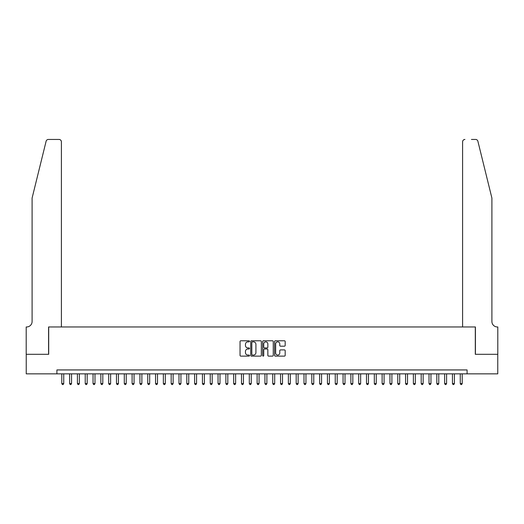 <?xml version="1.0" encoding="UTF-8"?>
<svg xmlns="http://www.w3.org/2000/svg" width="524" height="524" viewBox="0 0 524 524"><rect width="100%" height="100%" fill="white"/><g stroke="black" fill="none" stroke-linecap="round" stroke-linejoin="round"><path stroke-width="0.79" d="M249.503 341.321A0.537 0.537 0 0 0 248.966 340.783L240.817 340.783A0.766 0.766 0 0 0 240.044 341.55L240.044 355.357A0.766 0.766 0 0 0 240.817 356.124L248.966 356.124A0.537 0.537 0 0 0 249.503 355.586A0.537 0.537 0 0 0 248.966 355.049L247.911 355.049A2.456 2.456 0 0 1 245.455 352.593L245.455 351.44A2.456 2.456 0 0 1 247.911 348.991L248.966 348.991A0.537 0.537 0 0 0 249.503 348.453A0.537 0.537 0 0 0 248.966 347.916L247.911 347.916A2.456 2.456 0 0 1 245.455 345.46L245.455 344.314A2.456 2.456 0 0 1 247.911 341.858L248.966 341.858A0.537 0.537 0 0 0 249.503 341.321M284.414 346.187A0.766 0.766 0 0 0 285.18 345.421L285.18 341.55A0.766 0.766 0 0 0 284.414 340.783L275.362 340.783A0.766 0.766 0 0 0 274.596 341.55L274.596 355.357A0.766 0.766 0 0 0 275.362 356.124L284.414 356.124A0.766 0.766 0 0 0 285.18 355.357L285.18 350.674A0.766 0.766 0 0 0 284.414 349.908L280.543 349.908A0.766 0.766 0 0 0 279.77 350.674L279.77 352.999A2.05 2.05 0 0 1 277.72 355.049A2.05 2.05 0 0 1 275.67 352.999L275.67 343.908A2.05 2.05 0 0 1 277.72 341.858A2.05 2.05 0 0 1 279.77 343.908L279.77 345.421A0.766 0.766 0 0 0 280.543 346.187L284.414 346.187M56.906 373.848L26.239 373.848L26.239 354.309L48.699 354.309L48.699 326.963L475.301 326.963L475.301 354.309L497.761 354.309L497.761 373.848L467.094 373.848L467.094 369.937L56.906 369.937L56.906 373.848L467.094 373.848M261.332 341.55A0.766 0.766 0 0 0 260.559 340.783L251.513 340.783A0.766 0.766 0 0 0 250.747 341.55L250.747 355.357A0.766 0.766 0 0 0 251.513 356.124L260.559 356.124A0.766 0.766 0 0 0 261.332 355.357L261.332 341.55M263.441 340.783L272.487 340.783A0.766 0.766 0 0 1 273.253 341.55L273.253 355.357A0.766 0.766 0 0 1 272.487 356.124L268.616 356.124A0.766 0.766 0 0 1 267.849 355.357L267.849 349.757A0.766 0.766 0 0 0 267.083 348.991L264.509 348.991A0.766 0.766 0 0 0 263.742 349.757L263.742 355.586A0.537 0.537 0 0 1 263.205 356.124A0.537 0.537 0 0 1 262.668 355.586L262.668 341.55A0.766 0.766 0 0 1 263.441 340.783M252.358 341.858A0.537 0.537 0 0 0 251.821 342.395L251.821 354.512A0.537 0.537 0 0 0 252.358 355.049L253.465 355.049A2.456 2.456 0 0 0 255.922 352.593L255.922 344.314A2.456 2.456 0 0 0 253.465 341.858L252.358 341.858M267.849 343.947A2.05 2.05 0 0 0 265.799 341.897A2.05 2.05 0 0 0 263.742 343.947L263.742 347.15A0.766 0.766 0 0 0 264.509 347.916L267.083 347.916A0.766 0.766 0 0 0 267.849 347.15L267.849 343.947M61.786 373.848L61.786 383.535L63.745 383.535L63.745 373.848M63.745 383.535L63.155 384.551L62.376 384.551L61.786 383.535M46.112 141.231C46.708 139.947 46.708 139.947 46.112 141.231C46.708 139.947 46.708 139.947 46.112 141.231L32.102 198.052L32.102 321.494A5.469 5.469 0 0 1 26.632 326.963L26.2 326.963L26.2 354.309L48.581 354.309L48.581 326.963L61.4 326.963L61.4 141.794A2.345 2.345 0 0 0 59.055 139.45L48.391 139.45A2.345 2.345 0 0 0 46.112 141.231M52.57 139.45L59.055 139.45C60.47 139.6 61.249 140.38 61.4 141.794L61.4 326.963M32.102 321.494A5.469 5.469 0 0 1 26.632 326.963M487.602 180.629L477.888 141.231L491.898 198.052L491.898 321.494A5.469 5.469 0 0 0 497.368 326.963L497.8 326.963L497.8 354.309L475.419 354.309L475.419 326.963L462.6 326.963L462.6 141.794L462.6 326.963M471.43 139.45L475.609 139.45A2.345 2.345 0 0 1 477.888 141.231M464.945 139.45A2.345 2.345 0 0 0 462.6 141.794C462.751 140.38 463.53 139.6 464.945 139.45M491.898 321.494A5.469 5.469 0 0 0 497.368 326.963M69.6 373.848L69.6 383.535L71.552 383.535L71.552 373.848M71.552 383.535L70.969 384.551L70.19 384.551L69.6 383.535M77.414 373.848L77.414 383.535L79.366 383.535L79.366 373.848M79.366 383.535L78.783 384.551L78.004 384.551L77.414 383.535M85.229 373.848L85.229 383.535L87.18 383.535L87.18 373.848M87.18 383.535L86.598 384.551L85.812 384.551L85.229 383.535M93.043 373.848L93.043 383.535L94.995 383.535L94.995 373.848M94.995 383.535L94.412 384.551L93.626 384.551L93.043 383.535M100.857 373.848L100.857 383.535L102.809 383.535L102.809 373.848M102.809 383.535L102.219 384.551L101.44 384.551L100.857 383.535M108.665 373.848L108.665 383.535L110.623 383.535L110.623 373.848M110.623 383.535L110.033 384.551L109.254 384.551L108.665 383.535M116.479 373.848L116.479 383.535L118.437 383.535L118.437 373.848M118.437 383.535L117.848 384.551L117.068 384.551L116.479 383.535M124.293 373.848L124.293 383.535L126.245 383.535L126.245 373.848M126.245 383.535L125.662 384.551L124.882 384.551L124.293 383.535M132.107 373.848L132.107 383.535L134.059 383.535L134.059 373.848M134.059 383.535L133.476 384.551L132.69 384.551L132.107 383.535M139.921 373.848L139.921 383.535L141.873 383.535L141.873 373.848M141.873 383.535L141.29 384.551L140.504 384.551L139.921 383.535M147.735 373.848L147.735 383.535L149.687 383.535L149.687 373.848M149.687 383.535L149.098 384.551L148.318 384.551L147.735 383.535M155.549 373.848L155.549 383.535L157.501 383.535L157.501 373.848M157.501 383.535L156.912 384.551L156.132 384.551L155.549 383.535M163.357 373.848L163.357 383.535L165.315 383.535L165.315 373.848M165.315 383.535L164.726 384.551L163.947 384.551L163.357 383.535M171.171 373.848L171.171 383.535L173.123 383.535L173.123 373.848M173.123 383.535L172.54 384.551L171.761 384.551L171.171 383.535M178.985 373.848L178.985 383.535L180.937 383.535L180.937 373.848M180.937 383.535L180.354 384.551L179.575 384.551L178.985 383.535M186.799 373.848L186.799 383.535L188.751 383.535L188.751 373.848M188.751 383.535L188.168 384.551L187.382 384.551L186.799 383.535M194.614 373.848L194.614 383.535L196.566 383.535L196.566 373.848M196.566 383.535L195.976 384.551L195.197 384.551L194.614 383.535M202.428 373.848L202.428 383.535L204.38 383.535L204.38 373.848M204.38 383.535L203.79 384.551L203.011 384.551L202.428 383.535M210.235 373.848L210.235 383.535L212.194 383.535L212.194 373.848M212.194 383.535L211.604 384.551L210.825 384.551L210.235 383.535M218.049 373.848L218.049 383.535L220.001 383.535L220.001 373.848M220.001 383.535L219.418 384.551L218.639 384.551L218.049 383.535M225.864 373.848L225.864 383.535L227.816 383.535L227.816 373.848M227.816 383.535L227.233 384.551L226.453 384.551L225.864 383.535M233.678 373.848L233.678 383.535L235.63 383.535L235.63 373.848M235.63 383.535L235.047 384.551L234.261 384.551L233.678 383.535M241.492 373.848L241.492 383.535L243.444 383.535L243.444 373.848M243.444 383.535L242.861 384.551L242.075 384.551L241.492 383.535M249.306 373.848L249.306 383.535L251.258 383.535L251.258 373.848M251.258 383.535L250.668 384.551L249.889 384.551L249.306 383.535M257.114 373.848L257.114 383.535L259.072 383.535L259.072 373.848M259.072 383.535L258.483 384.551L257.703 384.551L257.114 383.535M264.928 373.848L264.928 383.535L266.886 383.535L266.886 373.848M266.886 383.535L266.297 384.551L265.517 384.551L264.928 383.535M272.742 373.848L272.742 383.535L274.694 383.535L274.694 373.848M274.694 383.535L274.111 384.551L273.332 384.551L272.742 383.535M280.556 373.848L280.556 383.535L282.508 383.535L282.508 373.848M282.508 383.535L281.925 384.551L281.139 384.551L280.556 383.535M288.37 373.848L288.37 383.535L290.322 383.535L290.322 373.848M290.322 383.535L289.739 384.551L288.953 384.551L288.37 383.535M296.184 373.848L296.184 383.535L298.136 383.535L298.136 373.848M298.136 383.535L297.547 384.551L296.767 384.551L296.184 383.535M303.999 373.848L303.999 383.535L305.951 383.535L305.951 373.848M305.951 383.535L305.361 384.551L304.582 384.551L303.999 383.535M311.806 373.848L311.806 383.535L313.765 383.535L313.765 373.848M313.765 383.535L313.175 384.551L312.396 384.551L311.806 383.535M319.62 373.848L319.62 383.535L321.572 383.535L321.572 373.848M321.572 383.535L320.989 384.551L320.21 384.551L319.62 383.535M327.435 373.848L327.435 383.535L329.386 383.535L329.386 373.848M329.386 383.535L328.803 384.551L328.024 384.551L327.435 383.535M335.249 373.848L335.249 383.535L337.201 383.535L337.201 373.848M337.201 383.535L336.618 384.551L335.832 384.551L335.249 383.535M343.063 373.848L343.063 383.535L345.015 383.535L345.015 373.848M345.015 383.535L344.425 384.551L343.646 384.551L343.063 383.535M350.877 373.848L350.877 383.535L352.829 383.535L352.829 373.848M352.829 383.535L352.239 384.551L351.46 384.551L350.877 383.535M358.685 373.848L358.685 383.535L360.643 383.535L360.643 373.848M360.643 383.535L360.054 384.551L359.274 384.551L358.685 383.535M366.499 373.848L366.499 383.535L368.451 383.535L368.451 373.848M368.451 383.535L367.868 384.551L367.088 384.551L366.499 383.535M374.313 373.848L374.313 383.535L376.265 383.535L376.265 373.848M376.265 383.535L375.682 384.551L374.902 384.551L374.313 383.535M382.127 373.848L382.127 383.535L384.079 383.535L384.079 373.848M384.079 383.535L383.496 384.551L382.71 384.551L382.127 383.535M389.941 373.848L389.941 383.535L391.893 383.535L391.893 373.848M391.893 383.535L391.31 384.551L390.524 384.551L389.941 383.535M397.755 373.848L397.755 383.535L399.707 383.535L399.707 373.848M399.707 383.535L399.118 384.551L398.338 384.551L397.755 383.535M405.563 373.848L405.563 383.535L407.521 383.535L407.521 373.848M407.521 383.535L406.932 384.551L406.152 384.551L405.563 383.535M413.377 373.848L413.377 383.535L415.336 383.535L415.336 373.848M415.336 383.535L414.746 384.551L413.967 384.551L413.377 383.535M421.191 373.848L421.191 383.535L423.143 383.535L423.143 373.848M423.143 383.535L422.56 384.551L421.781 384.551L421.191 383.535M429.005 373.848L429.005 383.535L430.957 383.535L430.957 373.848M430.957 383.535L430.374 384.551L429.588 384.551L429.005 383.535M436.82 373.848L436.82 383.535L438.771 383.535L438.771 373.848M438.771 383.535L438.188 384.551L437.402 384.551L436.82 383.535M444.634 373.848L444.634 383.535L446.586 383.535L446.586 373.848M446.586 383.535L445.996 384.551L445.217 384.551L444.634 383.535M452.448 373.848L452.448 383.535L454.4 383.535L454.4 373.848M454.4 383.535L453.81 384.551L453.031 384.551L452.448 383.535M460.255 373.848L460.255 383.535L462.214 383.535L462.214 373.848M462.214 383.535L461.624 384.551L460.845 384.551L460.255 383.535"/></g></svg>
